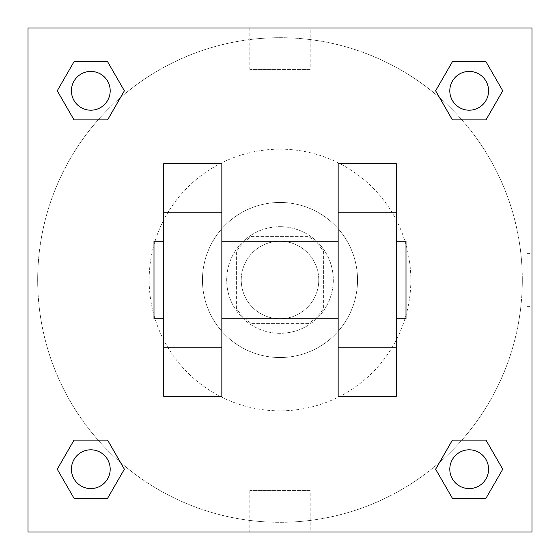 <?xml version="1.0" encoding="UTF-8"?>
<svg xmlns="http://www.w3.org/2000/svg" width="560" height="560" viewBox="0 0 560 560"><rect width="100%" height="100%" fill="white"/><g stroke="black" fill="none" stroke-linecap="round" stroke-linejoin="round"><path stroke-width="0.42" stroke-dasharray="2.8 2.1" d="M318.766 280A38.766 38.766 0 0 0 260.617 246.428A38.766 38.766 0 0 0 260.617 313.572A38.766 38.766 0 0 0 318.766 280A38.766 38.766 0 0 0 260.617 246.428A38.766 38.766 0 0 0 260.617 313.572A38.766 38.766 0 0 0 318.766 280M308.434 323.617L251.566 323.617A52.066 52.066 0 0 1 236.383 308.434L236.383 251.566A52.066 52.066 0 0 1 251.566 236.383L308.434 236.383A52.066 52.066 0 0 1 323.617 251.566L323.617 308.434A52.066 52.066 0 0 1 308.434 323.617L251.566 323.617A52.066 52.066 0 0 1 236.383 308.434L236.383 251.566A52.066 52.066 0 0 1 251.566 236.383L308.434 236.383A52.066 52.066 0 0 1 323.617 251.566L323.617 308.434A52.066 52.066 0 0 1 308.434 323.617M280 226.695A53.305 53.305 0 0 1 326.165 306.656A53.305 53.305 0 0 1 233.835 306.656A53.305 53.305 0 0 1 280 226.695A53.305 53.305 0 0 0 226.695 280A53.305 53.305 0 0 0 280 333.305A53.305 53.305 0 0 0 333.305 280A53.305 53.305 0 0 0 280 226.695M280 202.461A77.539 77.539 0 0 1 347.151 318.766A77.539 77.539 0 0 1 212.849 318.766A77.539 77.539 0 0 1 280 202.461A77.539 77.539 0 0 1 347.151 318.766A77.539 77.539 0 0 1 212.849 318.766A77.539 77.539 0 0 1 280 202.461M280 149.156A130.844 130.844 0 0 1 393.316 345.422A130.844 130.844 0 0 1 166.684 345.422A130.844 130.844 0 0 1 280 149.156A130.844 130.844 0 0 0 149.156 280A130.844 130.844 0 0 0 280 410.844A130.844 130.844 0 0 0 410.844 280A130.844 130.844 0 0 0 280 149.156M98.133 119.882L74.018 119.882L98.133 119.882L74.018 119.882L57.232 90.804L74.018 61.726L107.597 61.726L124.383 90.804L107.597 119.882L124.383 90.804L107.597 119.882L124.383 90.804L107.597 61.726L124.383 90.804M107.597 440.118L124.383 469.196L107.597 440.118L124.383 469.196L107.597 440.118L124.383 469.196L107.597 498.274L74.018 498.274L57.232 469.196L74.018 440.118L98.133 440.118M28 532L28 28L532 28L532 532L28 532L28 28L532 28L532 532L28 532L28 28L532 28L532 532L28 532M452.403 119.882L435.617 90.804L452.403 119.882L435.617 90.804L452.403 119.882L435.617 90.804L452.403 61.726L485.982 61.726L502.768 90.804L485.982 119.882L461.867 119.882M435.617 469.196L452.403 440.118L435.617 469.196L452.403 440.118L435.617 469.196L452.403 498.274L435.617 469.196L452.403 498.274L435.617 469.196L452.403 498.274L485.982 498.274L452.403 498.274L485.982 498.274L502.768 469.196L485.982 498.274M461.867 440.118L485.982 440.118L461.867 440.118L485.982 440.118L502.768 469.196M306.656 28L253.344 28.007L306.656 28M522.305 280A242.305 242.305 0 0 0 158.844 70.154A242.305 242.305 0 0 0 158.844 489.846A242.305 242.305 0 0 0 522.305 280A242.305 242.305 0 0 0 158.844 70.154A242.305 242.305 0 0 0 158.844 489.846A242.305 242.305 0 0 0 522.305 280M110.194 469.196A19.383 19.383 0 0 0 81.116 452.403A19.383 19.383 0 0 0 81.116 485.982A19.383 19.383 0 0 0 110.194 469.196A19.383 19.383 0 0 0 81.116 452.403A19.383 19.383 0 0 0 81.116 485.982A19.383 19.383 0 0 0 110.194 469.196A19.383 19.383 0 0 0 81.116 452.403A19.383 19.383 0 0 0 81.116 485.982A19.383 19.383 0 0 0 110.194 469.196A19.383 19.383 0 0 0 81.116 452.403A19.383 19.383 0 0 0 81.116 485.982A19.383 19.383 0 0 0 110.194 469.196A19.383 19.383 0 0 0 81.116 452.403A19.383 19.383 0 0 0 81.116 485.982A19.383 19.383 0 0 0 110.194 469.196M110.194 90.804A19.383 19.383 0 0 0 81.116 74.018A19.383 19.383 0 0 0 81.116 107.597A19.383 19.383 0 0 0 110.194 90.804A19.383 19.383 0 0 0 81.116 74.018A19.383 19.383 0 0 0 81.116 107.597A19.383 19.383 0 0 0 110.194 90.804A19.383 19.383 0 0 0 81.116 74.018A19.383 19.383 0 0 0 81.116 107.597A19.383 19.383 0 0 0 110.194 90.804A19.383 19.383 0 0 0 81.116 74.018A19.383 19.383 0 0 0 81.116 107.597A19.383 19.383 0 0 0 110.194 90.804A19.383 19.383 0 0 0 81.116 74.018A19.383 19.383 0 0 0 81.116 107.597A19.383 19.383 0 0 0 110.194 90.804M488.579 90.804A19.383 19.383 0 0 0 459.501 74.018A19.383 19.383 0 0 0 459.501 107.597A19.383 19.383 0 0 0 488.579 90.804A19.383 19.383 0 0 0 459.501 74.018A19.383 19.383 0 0 0 459.501 107.597A19.383 19.383 0 0 0 488.579 90.804A19.383 19.383 0 0 0 459.501 74.018A19.383 19.383 0 0 0 459.501 107.597A19.383 19.383 0 0 0 488.579 90.804A19.383 19.383 0 0 0 459.501 74.018A19.383 19.383 0 0 0 459.501 107.597A19.383 19.383 0 0 0 488.579 90.804A19.383 19.383 0 0 0 459.501 74.018A19.383 19.383 0 0 0 459.501 107.597A19.383 19.383 0 0 0 488.579 90.804M449.806 469.196A19.383 19.383 0 0 1 478.884 452.403A19.383 19.383 0 0 1 478.884 485.982A19.383 19.383 0 0 1 449.806 469.196A19.383 19.383 0 0 1 478.884 452.403A19.383 19.383 0 0 1 478.884 485.982A19.383 19.383 0 0 1 449.806 469.196M310.177 532L249.823 532L310.177 532L310.177 490.595L249.823 490.595L310.177 490.595M28 280L28 253.344L28.007 280M532 280L532 253.344L532 280M527.114 280L527.114 253.344L527.114 280M310.177 28L249.823 28L310.177 28L310.177 69.405L249.823 69.405L310.177 69.405M28 306.656L28.007 253.344L28 306.656M280 532L306.656 532L280 531.993M532 253.344L532 306.656L532 253.344L531.993 306.656L531.993 253.344L527.114 253.344M57.232 90.804L74.018 119.882L57.232 90.804L74.018 119.882L57.232 90.804L74.018 61.726L107.597 61.726L74.018 61.726L57.232 90.804L74.018 61.726M124.383 469.196L107.597 498.274L124.383 469.196L107.597 498.274L74.018 498.274L57.232 469.196L74.018 440.118M435.617 90.804L452.403 61.726L435.617 90.804L452.403 61.726L485.982 61.726L502.768 90.804L485.982 119.882M221.844 163.695L221.844 396.305L163.695 396.305L163.695 163.695L221.844 163.695M338.156 163.695L338.156 396.305L396.305 396.305L396.305 163.695L338.156 163.695M221.844 280L221.844 241.234L221.844 280M338.156 280L338.156 318.766L338.156 280M396.305 241.234L396.305 318.766L396.305 241.234M406 241.234L406 318.766M163.695 280L163.695 241.234L163.695 280M154 318.766L154 241.234M488.579 469.196A19.383 19.383 0 0 0 459.501 452.403A19.383 19.383 0 0 0 459.501 485.982A19.383 19.383 0 0 0 488.579 469.196A19.383 19.383 0 0 0 459.501 452.403A19.383 19.383 0 0 0 459.501 485.982A19.383 19.383 0 0 0 488.579 469.196A19.383 19.383 0 0 0 459.501 452.403A19.383 19.383 0 0 0 459.501 485.982A19.383 19.383 0 0 0 488.579 469.196M107.597 498.274L74.018 498.274L57.232 469.196M452.403 61.726L485.982 61.726L502.768 90.804M527.114 306.656L531.993 306.656M249.823 490.595L249.823 532M249.823 28L249.823 69.405"/><path stroke-width="0.84" d="M124.383 90.804L107.597 119.882L74.018 119.882L57.232 90.804L74.018 61.726L107.597 61.726L124.383 90.804L107.597 119.882L98.133 119.882M98.133 440.118L107.597 440.118L124.383 469.196L107.597 498.274L74.018 498.274L57.232 469.196L74.018 440.118L107.597 440.118M461.867 119.882L452.403 119.882L435.617 90.804L452.403 61.726L485.982 61.726L502.768 90.804L485.982 119.882L452.403 119.882M435.617 469.196L452.403 440.118L485.982 440.118L502.768 469.196L485.982 498.274L452.403 498.274L435.617 469.196L452.403 440.118L461.867 440.118M28 28L532 28L532 532L28 532L28 28M221.844 163.695L221.844 396.305L163.695 396.305L163.695 163.695L221.844 163.695M338.156 396.305L338.156 163.695L396.305 163.695L396.305 396.305L338.156 396.305M396.305 318.766L406 318.766L406 241.234L396.305 241.234M163.695 241.234L154 241.234L154 318.766L163.695 318.766M163.695 212.156L221.844 212.156M338.156 212.156L396.305 212.156M163.695 347.844L221.844 347.844M338.156 347.844L396.305 347.844M485.982 498.274L452.403 498.274L485.982 498.274L502.768 469.196M452.403 440.118L485.982 440.118L452.403 440.118M488.579 469.196A19.383 19.383 0 0 0 459.501 452.403A19.383 19.383 0 0 0 459.501 485.982A19.383 19.383 0 0 0 488.579 469.196M57.232 469.196L74.018 440.118M107.597 498.274L74.018 498.274L107.597 498.274L124.383 469.196M110.194 469.196A19.383 19.383 0 0 0 81.116 452.403A19.383 19.383 0 0 0 81.116 485.982A19.383 19.383 0 0 0 110.194 469.196M435.617 90.804L452.403 61.726L485.982 61.726L452.403 61.726M502.768 90.804L485.982 119.882M488.579 90.804A19.383 19.383 0 0 0 459.501 74.018A19.383 19.383 0 0 0 459.501 107.597A19.383 19.383 0 0 0 488.579 90.804M57.232 90.804L74.018 61.726L107.597 61.726L74.018 61.726M107.597 119.882L74.018 119.882L107.597 119.882M110.194 90.804A19.383 19.383 0 0 0 81.116 74.018A19.383 19.383 0 0 0 81.116 107.597A19.383 19.383 0 0 0 110.194 90.804M221.844 318.766L338.156 318.766M221.844 241.234L338.156 241.234"/></g></svg>
